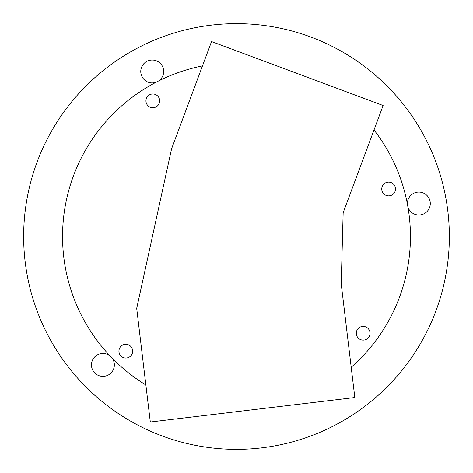 <?xml version="1.0" encoding="UTF-8"?>
<svg xmlns="http://www.w3.org/2000/svg" width="473" height="473" viewBox="0 0 473 473"><rect width="100%" height="100%" fill="white"/><g stroke="black" fill="none" stroke-linecap="round" stroke-linejoin="round"><path stroke-width="0.71" d="M152.814 93.991A6.864 6.864 0 0 0 145.95 100.855A6.864 6.864 0 0 0 152.814 107.726A6.864 6.864 0 0 0 159.685 100.855A6.864 6.864 0 0 0 152.814 93.991M388.64 182.14A6.864 6.864 0 0 0 381.77 189.005A6.864 6.864 0 0 0 388.64 195.875A6.864 6.864 0 0 0 395.505 189.005A6.864 6.864 0 0 0 388.64 182.14M363.152 326.382A6.864 6.864 0 0 0 356.287 333.252A6.864 6.864 0 0 0 363.152 340.117A6.864 6.864 0 0 0 370.016 333.252A6.864 6.864 0 0 0 363.152 326.382M125.8 344.297A6.864 6.864 0 0 0 118.936 351.161A6.864 6.864 0 0 0 125.8 358.031A6.864 6.864 0 0 0 132.671 351.161A6.864 6.864 0 0 0 125.8 344.297M407.909 206.943A11.441 11.441 0 0 0 430.282 203.538A11.441 11.441 0 0 0 418.836 192.091A11.441 11.441 0 0 0 407.413 204.17M110.126 356.021A11.441 11.441 0 0 0 91.472 364.908A11.441 11.441 0 0 0 113.148 370.034A11.441 11.441 0 0 0 112.077 358.049M158.632 80.96A11.441 11.441 0 0 0 152.211 60.041A11.441 11.441 0 0 0 140.771 71.488A11.441 11.441 0 0 0 156.125 82.243M236.5 449.35A212.85 212.85 0 0 0 449.35 236.5A212.85 212.85 0 0 0 236.5 23.65A212.85 212.85 0 0 0 23.65 236.5A212.85 212.85 0 0 0 236.5 449.35M341.222 283.889L343.156 212.744L383.118 105.514L211.549 41.571L202.474 65.918A173.94 173.94 0 0 0 145.867 384.963L150.308 422.005L354.827 397.515L341.222 283.889M351.203 367.261A173.94 173.94 0 0 0 374.001 129.969M202.474 65.918L171.587 148.806L136.697 308.384L145.867 384.963"/></g></svg>
